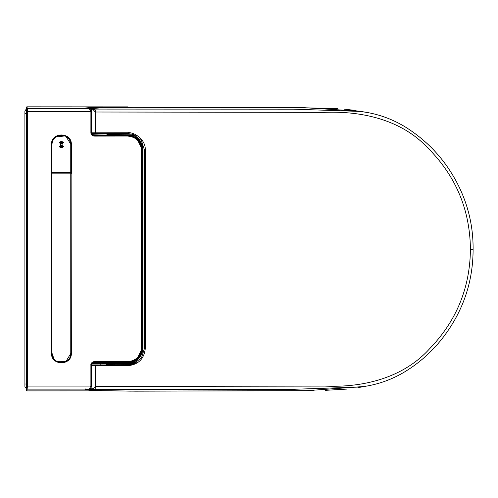 <?xml version="1.0" encoding="UTF-8"?>
<svg xmlns="http://www.w3.org/2000/svg" width="498" height="498" viewBox="0 0 498 498"><rect width="100%" height="100%" fill="white"/><g stroke="black" fill="none" stroke-linecap="round" stroke-linejoin="round"><path stroke-width="0.75" d="M24.9 369.086L24.9 380.086M24.9 129.293L24.9 160.58M24.9 161.744L24.9 128.646M24.9 337.165L24.9 337.526M24.9 368.439L24.9 335.988M25.031 386.958L26.375 388.291A2.204 2.204 -0 0 1 24.9 386.211L24.9 111.521A2.204 2.204 0 0 1 26.375 109.442L25.031 110.774M24.9 379.277L24.9 378.455M24.9 117.646L24.9 162.572M24.9 119.452L24.9 118.555M24.9 252.772L24.9 244.96M51.73 172.781L51.86 144.594C51.275 132.337 71.444 132.306 70.897 144.563L70.897 172.65L51.555 172.812M71.202 172.812L71.058 144.563L65.555 135.861L55.328 137.037M71.114 172.812L51.699 172.812M61.379 145.316A0.722 0.722 0 0 0 62.101 144.594A0.722 0.722 0 0 0 61.379 143.872A0.722 0.722 0 0 0 60.656 144.594A0.722 0.722 0 0 0 61.379 145.316M60.625 143.791A1.102 1.102 0 0 1 62.132 143.791L62.387 143.524A1.469 1.469 0 0 0 60.37 143.524L60.625 143.791M60.046 143.324A1.843 1.843 0 0 1 62.711 143.324L62.978 143.069A2.21 2.21 0 0 0 59.779 143.069L60.046 143.324M59.443 142.839A2.615 2.615 0 0 1 63.314 142.839L63.582 142.59A2.982 2.982 0 0 0 59.175 142.59L59.443 142.839M60.625 145.397L60.37 145.665A1.469 1.469 0 0 0 62.387 145.665L62.132 145.397A1.102 1.102 0 0 1 60.625 145.397M60.046 145.87L59.779 146.126A2.21 2.21 0 0 0 62.978 146.126L62.711 145.87A1.843 1.843 0 0 1 60.046 145.87M59.443 146.35L59.175 146.599A2.982 2.982 0 0 0 63.582 146.599L63.314 146.35A2.615 2.615 0 0 1 59.443 146.35M70.766 353.15C71.351 365.258 51.406 365.264 51.991 353.15L51.991 173.167L70.766 173.167L70.766 353.15L70.915 173.167L70.946 353.15L65.973 361.504L56.268 361.206L54.101 359.313L51.991 353.15M70.766 173.03L51.842 173.167L70.766 173.018L70.946 173.615M70.934 173.435L71.114 353.157C71.7 365.656 51.145 365.656 51.73 353.157L51.842 173.435M51.499 173.435L51.73 144.576C51.113 132.113 71.675 132.045 71.114 144.576L71.114 173.435L71.127 144.576C71.737 132.07 51.107 132.07 51.717 144.576L51.717 353.157C51.132 365.669 71.712 365.669 71.127 353.157L71.127 173.435L71.351 353.157C71.942 365.955 50.896 365.955 51.499 353.157L51.499 144.576C50.896 131.777 71.942 131.777 71.351 144.576L71.351 173.435M88.19 108.645L27.396 108.62L26.811 109.211L26.811 243.578L26.824 109.099M88.14 108.639L89.372 108.713A0.735 0.61 -86.8 0 1 89.59 108.776M88.532 390.002L87.934 389.119L27.396 389.131L26.805 388.546L27.396 389.112L89.329 389.019L90.897 386.081L90.891 364.617C91.346 362.612 92.665 361.61 94.857 361.616L127.55 361.673L127.656 362.55L93.674 362.5L127.656 362.55C136.577 361.71 141.482 356.823 142.366 347.903L142.366 149.836C141.482 140.909 136.583 136.022 127.656 135.182L93.674 135.232L127.507 135.332C136.433 136.172 141.332 141.059 142.216 149.979L142.216 347.753C141.332 356.68 136.427 361.567 127.507 362.407L94.57 362.363M26.768 243.578L26.805 388.546A1119.081 9.001 -89 0 0 26.83 388.44A0.585 0.585 12.3 0 0 27.415 389.031L89.329 389.019A0.735 0.61 86.8 0 0 89.372 389.019L88.19 389.087M26.811 254.154L27.029 367.007M127.55 361.673C136.029 360.869 140.685 356.232 141.525 347.753L141.525 149.979C140.685 141.5 136.029 136.863 127.55 136.066L94.857 136.116C92.665 136.122 91.346 135.12 90.891 133.115L90.897 111.652L27.434 111.639L27.434 386.093L91.451 386.081M91.451 111.652L90.897 111.652L89.329 108.713L87.978 108.614L27.415 108.701L89.329 108.713A0.735 0.61 -86.8 0 1 89.372 108.713C90.711 108.906 91.458 109.884 91.62 111.652L91.607 133.115C91.227 134.043 92.242 134.796 94.67 135.375L127.507 135.332L127.55 136.066M94.645 362.357L94.657 362.357C92.205 362.918 91.19 363.671 91.607 364.617L91.62 386.081C90.966 388.315 90.219 389.293 89.372 389.019L89.372 389.019A0.735 0.61 86.8 0 0 89.59 388.957M94.857 136.116L94.832 135.381A24.402 0.853 0 0 1 94.496 135.369M94.857 361.616L94.832 362.351A24.402 0.853 180 0 0 94.496 362.363M26.811 367.057L26.985 254.852M26.83 388.44L26.848 386.093L27.434 386.093L26.96 390.893L113.419 390.855M128.297 107.363A0.585 0.585 0 0 0 127.725 106.883L26.96 106.84L27.396 108.601L87.934 108.614C81.622 108.11 85.706 107.68 100.191 107.319L127.725 106.889L127.955 107.369M26.811 132.53L26.811 130.681M26.805 130.725L27.004 117.559M100.833 133.545L101.399 134.006L92.068 134.286M93.599 135.213L129.555 135.3M129.872 135.344L127.507 135.107L134.877 135.095M112.137 134.609C117.802 134.721 117.802 134.834 112.137 134.946C105.974 134.834 105.974 134.721 112.137 134.609M106.995 362.955L117.273 362.955L106.995 362.955M26.985 254.466L26.768 255.076M26.985 242.881L26.985 243.267M26.811 132.754L26.811 151.99M26.4 204.803C26.419 208.768 26.438 208.768 26.456 204.803C26.438 200.831 26.419 200.831 26.4 204.803C26.419 208.768 26.438 208.768 26.456 204.803C26.438 200.831 26.419 200.831 26.4 204.803M113.438 390.855L26.96 390.893A0.585 0.585 -156.6 0 1 26.375 390.308L26.805 388.546L27.346 389.106M26.786 117.341L26.805 109.187L26.375 107.425A0.585 0.585 -23.4 0 1 26.96 106.84A0.585 0.585 0 0 0 26.375 107.425L26.375 390.308A0.585 0.585 0 0 0 26.96 390.893M106.416 133.532L106.591 133.925L101.399 134.006M127.507 135.126L133.912 135.755L133.582 136.464M133.912 135.101L133.912 135.755C139.664 138.681 142.671 143.368 142.938 149.823L142.938 347.909C142.671 354.364 139.664 359.052 133.912 361.978L137.274 361.984M136.122 135.749L133.912 135.755M129.542 362.432L93.599 362.519M114.453 363.416L106.665 363.64L107.4 364.374L114.328 364.15L114.453 363.416L134.485 363.546M136.259 362.637L133.912 362.631L133.912 361.978L127.507 362.606L133.912 362.631M129.885 362.388L127.507 362.606M26.805 109.187L27.396 108.601M86.664 389.218L87.648 389.312M92.068 363.447A24.414 0.853 180 0 0 101.399 363.727L100.584 364.91M107.313 364.928L106.591 363.808L106.317 364.922M27.396 389.112L87.934 389.119M87.934 108.614L85.133 108.315L85.413 108.788M86.664 108.514L91.078 108.203M100.191 107.319L100.44 107.904M133.912 361.978L133.582 361.268M91.607 132.823L95.797 132.817L95.772 133.551L127.65 133.489L133.371 134.479L141.469 140.641L144.544 150.359L144.544 348.127L141.513 357.763L133.526 363.932L127.65 364.978L95.772 364.897L95.797 365.632L95.267 365.632L95.286 386.454L324.883 386.099C362.868 387.768 402.988 378.082 429.457 348.917C456.38 321.129 470.037 287.9 470.423 249.23C469.975 209.502 455.658 175.62 427.471 147.589C400.996 119.532 361.648 110.88 324.497 112.361L95.809 112.013L95.797 132.817L127.687 132.754C132.711 131.696 145.852 138.4 145.323 150.359L145.323 348.127C144.264 358.834 138.388 364.698 127.687 365.713L95.797 365.632L95.809 386.454C95.572 388.291 94.913 389.268 93.848 389.386C84.635 389.878 87.492 390.301 102.414 390.669L135.724 391.16L305.946 390.749L364.1 386.492M95.286 386.454L93.282 388.658A0.735 0.566 -92.6 0 0 93.848 389.386L293.739 389.293L360.203 387.027L365.227 386.299M364.262 112.013L360.309 111.222L304.29 107.699L135.724 107.307L102.414 107.798L88.544 108.664M89.951 108.844L93.848 109.081C94.913 109.199 95.572 110.183 95.809 112.013L95.286 112.013L95.267 132.817A0.735 0.504 89.9 0 0 95.772 133.551L91.669 133.557M365.65 112.237L360.01 111.421L293.59 109.174L93.848 109.081A0.735 0.566 92.6 0 0 93.282 109.809L95.286 112.013M93.282 388.658L90.088 388.826M87.642 389.137L88.158 389.897L102.401 390.669L130.053 391.129L313.566 390.631M91.003 109.697L93.282 109.809M91.607 364.891L95.772 364.897L95.267 365.632L91.607 365.625M95.772 364.897L90.194 364.885M145.323 150.359L144.544 150.359L144.544 348.127L145.323 348.127M130.233 364.785L129.779 364.847M129.48 364.878L128.777 364.941M128.671 364.947L128.173 364.972M128.142 364.972L133.526 363.932M97.334 364.903L95.635 364.897L97.334 364.903M96.176 365.632L92.342 365.625M92.342 132.823L96.176 132.817M106.896 134.292L117.018 134.292M24.9 384.008L26.375 384.008M24.9 113.725L26.375 113.725M71.202 144.563L70.747 144.563L70.747 172.65L52.01 172.65L52.01 144.594A9.369 9.369 0 0 1 61.366 135.226A9.369 9.369 0 0 1 70.747 144.563M51.842 353.15L51.842 173.167L51.842 353.15L54.095 359.313M26.848 386.093L26.83 109.292A1119.162 11.672 -87.6 0 0 26.811 109.211L27.334 108.626M26.848 111.639L27.434 111.639L27.415 108.701A0.585 0.585 167.7 0 0 26.83 109.292M136.682 138.251L142.366 149.836L141.525 149.979M141.525 347.753L142.366 347.903L142.366 169.376M90.891 133.115L91.439 133.115M90.891 364.617L91.439 364.623L90.891 364.617M132.518 134.199L116.221 134.304M26.768 254.69L26.768 243.043M26.811 242.657L26.749 152.145M128.036 133.495L117.677 133.557M112.137 134.292L112.137 134.946M101.399 363.727L106.665 363.64M26.749 252.169L26.749 245.564M142.198 149.823L142.938 149.823M107.325 364.542L107.4 364.928M114.328 364.947L114.328 364.15L132.524 364.268M142.198 347.909L142.938 347.909M470.423 249.23L473.1 249.23C473.249 227.076 468.45 206.048 458.714 186.152C446.407 161.184 428.473 141.376 404.905 126.722C391.042 118.368 376.077 113.264 360.01 111.421M130.059 107.338L102.383 107.805M127.687 365.713L127.65 364.978M127.687 132.754L127.65 133.489L133.371 134.479M117.677 133.508L117.677 134.074L106.591 134.074L106.591 133.532M135.213 137.249L127.656 135.182M127.656 362.55L135.356 360.396M136.776 359.407L142.366 347.903M26.992 243.36L26.755 244.985M26.948 254.372L26.755 252.71M127.725 106.883L26.96 106.84M127.998 135.163L129.897 135.35M130.015 135.107L128.285 135.107L130.015 135.107M116.171 134.043L116.694 134.734M108.097 134.043L107.568 134.734M85.413 388.944L85.133 389.417L88.102 389.1M129.405 362.625L128.795 362.625L129.405 362.625M129.903 362.382L128.005 362.569M363.472 386.622L364.262 386.454M325.281 390.339L346.558 389.106M358.068 387.637L362.482 386.828M360.309 111.459L360.695 111.508M360.203 387.027C375.822 385.209 390.407 380.304 403.959 372.305C420.773 362.214 434.872 349.16 446.258 333.143C464.142 308.032 473.088 280.063 473.1 249.23M130.053 107.338L299.323 107.643L337.881 108.695M344.074 109.137L356.07 110.512M102.401 107.798L88.046 108.626"/></g></svg>

